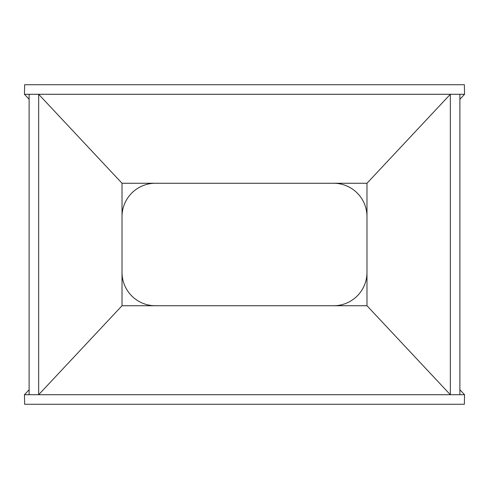 <?xml version="1.0" encoding="UTF-8"?>
<svg xmlns="http://www.w3.org/2000/svg" width="489" height="489" viewBox="0 0 489 489"><rect width="100%" height="100%" fill="white"/><g stroke="black" fill="none" stroke-linecap="round" stroke-linejoin="round"><path stroke-width="0.73" d="M333.62 183.259A33.362 33.362 0 0 1 366.982 216.621M366.982 272.379A33.362 33.362 0 0 1 333.62 305.741M155.38 305.741A33.362 33.362 0 0 1 122.018 272.379M122.018 216.621A33.362 33.362 0 0 1 155.38 183.259M459.886 389.739L464.55 394.715L464.367 404.269L24.633 404.269L24.45 394.715L29.114 389.739M464.55 394.715L459.886 394.715L459.886 94.285L464.55 94.285L464.367 84.731L24.633 84.731L24.45 94.285L29.114 99.261M459.886 394.715L450.332 394.715L450.332 94.285L366.982 183.259L122.018 183.259L38.668 94.285L24.45 94.285M459.886 94.285L38.668 94.285L38.668 394.715L29.114 394.715L29.114 94.285M122.018 305.741L38.668 394.715L450.332 394.715L366.982 305.741L122.018 305.741L122.018 183.259M29.114 394.715L24.45 394.715M464.55 94.285L459.886 99.261M366.982 305.741L366.982 183.259"/></g></svg>
